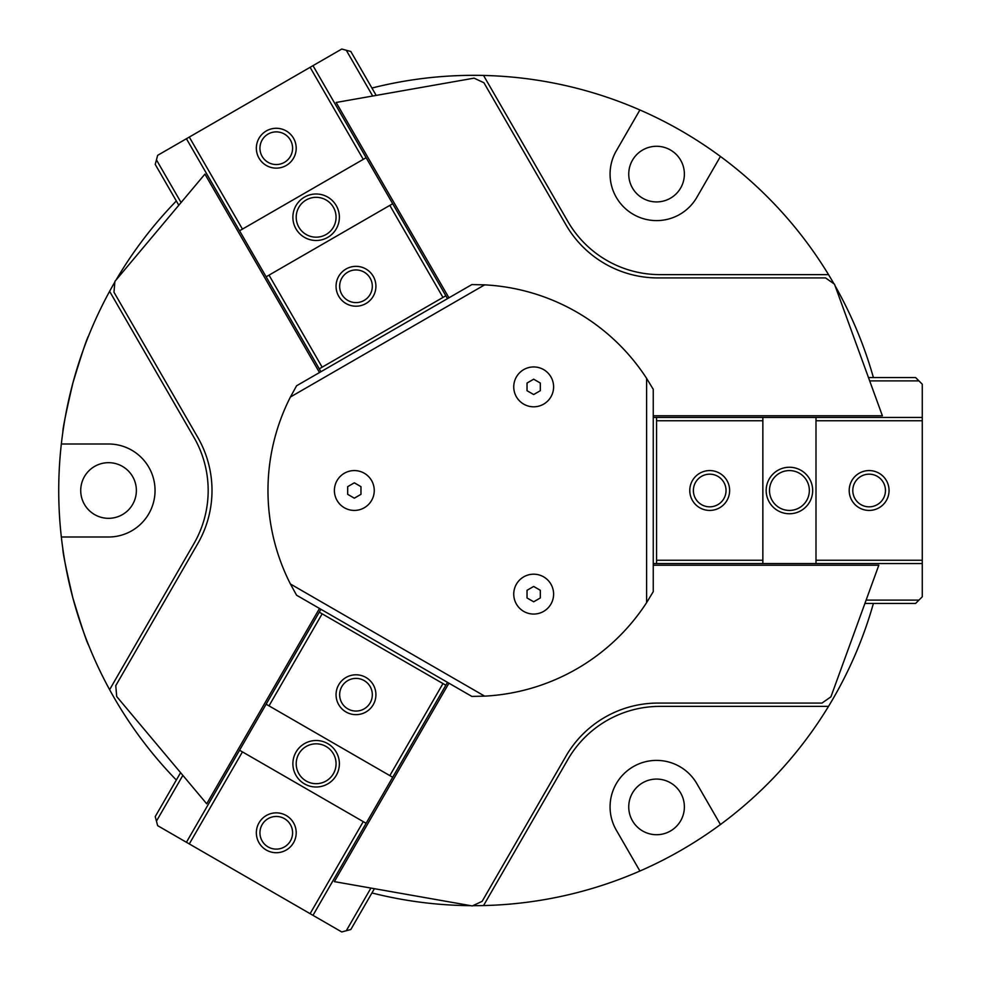 <?xml version="1.0" encoding="UTF-8"?>
<svg xmlns="http://www.w3.org/2000/svg" width="981" height="981" viewBox="0 0 981 981"><rect width="100%" height="100%" fill="white"/><g stroke="black" fill="none" stroke-linecap="round" stroke-linejoin="round"><path stroke-width="1.47" d="M72.876 383.044C81.668 354.08 86.929 338.298 88.67 335.698C86.929 338.298 81.668 354.08 72.876 383.044C81.668 354.08 86.929 338.298 88.67 335.698C86.929 338.298 81.668 354.08 72.876 383.044C66.009 412.535 62.674 428.832 62.882 431.947C62.674 428.832 66.009 412.535 72.876 383.044C66.009 412.535 62.674 428.832 62.882 431.947C62.674 428.832 66.009 412.535 72.876 383.044M290.425 396.998L296.593 385.766L471.836 284.588L484.651 284.858L290.425 396.998A205.924 205.924 0 0 0 290.425 584.002L484.651 696.142L471.836 696.412L296.593 595.234L290.425 584.002M374.252 490.5A19.927 19.927 0 0 1 354.325 510.427A19.927 19.927 0 0 1 334.398 490.5A19.927 19.927 0 0 1 354.325 470.573A19.927 19.927 0 0 1 374.252 490.5M553.603 386.87A19.927 19.927 0 0 1 533.676 406.808A19.927 19.927 0 0 1 513.75 386.87A19.927 19.927 0 0 1 533.676 366.943A19.927 19.927 0 0 1 553.603 386.87M553.603 594.13A19.927 19.927 0 0 1 533.676 614.057A19.927 19.927 0 0 1 513.75 594.13A19.927 19.927 0 0 1 533.676 574.192A19.927 19.927 0 0 1 553.603 594.13M182.858 775.37L156.445 821.134L155.231 816.597L176.335 780.03A415.171 415.171 0 0 1 61.337 536.999L108.548 536.999A46.499 46.499 0 0 0 155.047 490.5A46.499 46.499 0 0 0 108.548 444.001L61.337 444.001A415.171 415.171 0 0 1 114.851 282.038M136.371 490.5A27.824 27.824 0 0 0 108.548 462.676A27.824 27.824 0 0 0 80.724 490.5A27.824 27.824 0 0 0 108.548 518.324A27.824 27.824 0 0 0 136.371 490.5M642.653 782.801A27.824 27.824 0 0 0 632.475 820.815A27.824 27.824 0 0 0 670.477 830.993A27.824 27.824 0 0 0 680.655 792.991A27.824 27.824 0 0 0 642.653 782.801M680.655 188.009A27.824 27.824 0 0 0 670.477 150.007A27.824 27.824 0 0 0 632.475 160.185A27.824 27.824 0 0 0 642.653 198.199A27.824 27.824 0 0 0 680.655 188.009M61.337 536.999A415.171 415.171 0 0 1 61.337 444.001M116.003 280.088A415.171 415.171 0 0 1 176.335 200.97L155.231 164.403L156.445 159.866L181.068 202.527M372.694 96.015L346.281 50.264L350.818 51.478L371.934 88.045A415.171 415.171 0 0 1 833.948 283.791M835.064 285.765A415.171 415.171 0 0 1 873.409 377.575L915.629 377.575L918.952 380.898L869.693 380.898M866.125 600.102L918.952 600.102L915.629 603.425L873.409 603.425A415.171 415.171 0 0 1 720.434 824.53L696.841 783.647A46.499 46.499 0 0 0 633.321 766.627A46.499 46.499 0 0 0 616.301 830.147L639.906 871.03A415.171 415.171 0 0 1 472.879 905.671M639.906 109.97L616.301 150.853A46.499 46.499 0 0 0 633.321 214.373A46.499 46.499 0 0 0 696.841 197.353L720.434 156.47M72.876 597.956C66.009 568.465 62.674 552.168 62.882 549.053C62.674 552.168 66.009 568.465 72.876 597.956C66.009 568.465 62.674 552.168 62.882 549.053C62.674 552.168 66.009 568.465 72.876 597.956C81.668 626.92 86.929 642.702 88.67 645.302C86.929 642.702 81.668 626.92 72.876 597.956C81.668 626.92 86.929 642.702 88.67 645.302C86.929 642.702 81.668 626.92 72.876 597.956M720.434 824.53A415.171 415.171 0 0 1 639.906 871.03M470.61 905.659A415.171 415.171 0 0 1 371.934 892.955L350.818 929.522L346.281 930.736L370.916 888.075M828.516 274.619L659.894 274.619A106.279 106.279 0 0 1 567.852 221.473L483.547 75.451M483.547 905.549L567.852 759.527A106.279 106.279 0 0 1 659.894 706.381L828.516 706.381M109.614 291.332L193.931 437.354A106.279 106.279 0 0 1 193.931 543.646L109.614 689.668M371.934 88.045L376.177 95.402M873.409 603.425L864.911 603.425M176.335 780.03L180.59 772.672M533.676 586.454L540.323 590.292L540.323 597.956L533.676 601.794L527.03 597.956L527.03 590.292L533.676 586.454M533.676 379.206L540.323 383.044L540.323 390.708L533.676 394.546L527.03 390.708L527.03 383.044L533.676 379.206M354.325 482.824L360.971 486.662L360.971 494.338L354.325 498.176L347.679 494.338L347.679 486.662L354.325 482.824M319.499 608.453L206.721 803.807L116.702 696.535L115.758 685.682L197.757 543.646A106.279 106.279 0 0 0 197.757 437.354L113.968 292.215L114.912 281.375L204.931 174.103L319.499 372.547M448.93 297.807L336.152 102.465L474.068 78.149L483.927 82.747L565.939 224.796A106.279 106.279 0 0 0 657.981 277.93L825.573 277.93L834.488 284.171L882.385 415.772L653.248 415.772M646.602 378.359L653.248 389.322L653.248 591.678L646.602 602.641L646.602 378.359A205.924 205.924 0 0 0 484.651 284.858M653.248 565.228L878.817 565.228L830.919 696.829L822.004 703.07L657.981 703.07A106.279 106.279 0 0 0 565.939 756.204L482.137 901.343L472.278 905.941L334.362 881.625L448.93 683.193M484.651 696.142A205.924 205.924 0 0 0 646.602 602.641M374.399 888.688L371.934 892.955M178.8 205.237L176.335 200.97M868.479 377.575L873.409 377.575M693.383 490.5A16.334 16.334 0 0 0 709.704 506.834A16.334 16.334 0 0 0 726.038 490.5A16.334 16.334 0 0 0 709.704 474.166A16.334 16.334 0 0 0 693.383 490.5M729.631 490.5A19.927 19.927 0 0 1 709.704 510.427A19.927 19.927 0 0 1 689.778 490.5A19.927 19.927 0 0 1 709.704 470.573A19.927 19.927 0 0 1 729.631 490.5M852.796 490.5A16.334 16.334 0 0 0 869.129 506.834A16.334 16.334 0 0 0 885.463 490.5A16.334 16.334 0 0 0 869.129 474.166A16.334 16.334 0 0 0 852.796 490.5M889.056 490.5A19.927 19.927 0 0 1 869.129 510.427A19.927 19.927 0 0 1 849.203 490.5A19.927 19.927 0 0 1 869.129 470.573A19.927 19.927 0 0 1 889.056 490.5M769.496 490.5A19.927 19.927 0 0 0 789.423 510.427A19.927 19.927 0 0 0 809.35 490.5A19.927 19.927 0 0 0 789.423 470.573A19.927 19.927 0 0 0 769.496 490.5M812.673 490.5A23.25 23.25 0 0 1 789.423 513.75A23.25 23.25 0 0 1 766.173 490.5A23.25 23.25 0 0 1 789.423 467.25A23.25 23.25 0 0 1 812.673 490.5M922.275 417.428L922.275 420.751L815.996 420.751L815.996 417.428L922.275 417.428L922.275 384.221L918.952 380.898M918.952 600.102L922.275 596.779L922.275 563.572L815.996 563.572L815.996 560.249L922.275 560.249L922.275 563.572M762.85 417.428L762.85 420.751L656.571 420.751L656.571 417.428L815.996 417.428M653.248 563.572L815.996 563.572M656.571 417.428L653.248 417.428M656.571 563.572L656.571 560.249L762.85 560.249L762.85 563.572M656.571 420.751L656.571 560.249M762.85 420.751L762.85 560.249M815.996 420.751L815.996 560.249M922.275 420.751L922.275 560.249M364.147 300.419A16.334 16.334 0 0 0 370.131 278.114A16.334 16.334 0 0 0 347.826 272.129A16.334 16.334 0 0 0 341.842 294.447A16.334 16.334 0 0 0 364.147 300.419M346.023 269.015A19.927 19.927 0 0 1 373.246 276.311A19.927 19.927 0 0 1 365.95 303.534A19.927 19.927 0 0 1 338.727 296.237A19.927 19.927 0 0 1 346.023 269.015M284.441 162.356A16.334 16.334 0 0 0 290.413 140.05A16.334 16.334 0 0 0 268.107 134.066A16.334 16.334 0 0 0 262.135 156.384A16.334 16.334 0 0 0 284.441 162.356M266.305 130.951A19.927 19.927 0 0 1 293.527 138.247A19.927 19.927 0 0 1 286.244 165.47A19.927 19.927 0 0 1 259.021 158.174A19.927 19.927 0 0 1 266.305 130.951M326.097 234.508A19.927 19.927 0 0 0 333.393 207.285A19.927 19.927 0 0 0 306.17 199.989A19.927 19.927 0 0 0 298.874 227.212A19.927 19.927 0 0 0 326.097 234.508M304.502 197.107A23.25 23.25 0 0 1 336.262 205.618A23.25 23.25 0 0 1 327.752 237.377A23.25 23.25 0 0 1 295.992 228.867A23.25 23.25 0 0 1 304.502 197.107M186.427 138.726L189.296 137.07L242.442 229.113L239.56 230.768L186.427 138.726L157.659 155.329L156.445 159.866M346.281 50.264L341.744 49.05L312.988 65.653L366.121 157.696L363.252 159.363L310.106 67.321L312.988 65.653M266.133 276.789L269.015 275.134L322.148 367.176L319.279 368.831L239.56 230.768M447.495 298.641L366.121 157.696M319.279 368.831L320.934 371.713M445.84 295.772L442.958 297.427L389.825 205.385L392.694 203.717M322.148 367.176L442.958 297.427M269.015 275.134L389.825 205.385M242.442 229.113L363.252 159.363M189.296 137.07L310.106 67.321M364.147 680.581A16.334 16.334 0 0 0 341.842 686.553A16.334 16.334 0 0 0 347.826 708.871A16.334 16.334 0 0 0 370.131 702.887A16.334 16.334 0 0 0 364.147 680.581M346.023 711.985A19.927 19.927 0 0 1 338.727 684.763A19.927 19.927 0 0 1 365.95 677.466A19.927 19.927 0 0 1 373.246 704.689A19.927 19.927 0 0 1 346.023 711.985M284.441 818.645A16.334 16.334 0 0 0 262.135 824.616A16.334 16.334 0 0 0 268.107 846.934A16.334 16.334 0 0 0 290.413 840.95A16.334 16.334 0 0 0 284.441 818.645M266.305 850.049A19.927 19.927 0 0 1 259.021 822.826A19.927 19.927 0 0 1 286.244 815.53A19.927 19.927 0 0 1 293.527 842.753A19.927 19.927 0 0 1 266.305 850.049M326.097 746.492A19.927 19.927 0 0 0 298.874 753.788A19.927 19.927 0 0 0 306.17 781.011A19.927 19.927 0 0 0 333.393 773.715A19.927 19.927 0 0 0 326.097 746.492M304.502 783.893A23.25 23.25 0 0 1 295.992 752.133A23.25 23.25 0 0 1 327.752 743.623A23.25 23.25 0 0 1 336.262 775.382A23.25 23.25 0 0 1 304.502 783.893M312.988 915.347L310.106 913.679L363.252 821.637L366.121 823.304L312.988 915.347L341.744 931.95L346.281 930.736M156.445 821.134L157.659 825.671L186.427 842.274L239.56 750.232L242.442 751.887L189.296 843.93L186.427 842.274M392.694 777.283L389.825 775.615L442.958 683.573L445.84 685.228L366.121 823.304M320.934 609.287L239.56 750.232M445.84 685.228L447.495 682.359M319.279 612.169L322.148 613.824L269.015 705.866L266.133 704.211M442.958 683.573L322.148 613.824M389.825 775.615L269.015 705.866M363.252 821.637L242.442 751.887M310.106 913.679L189.296 843.93"/></g></svg>
